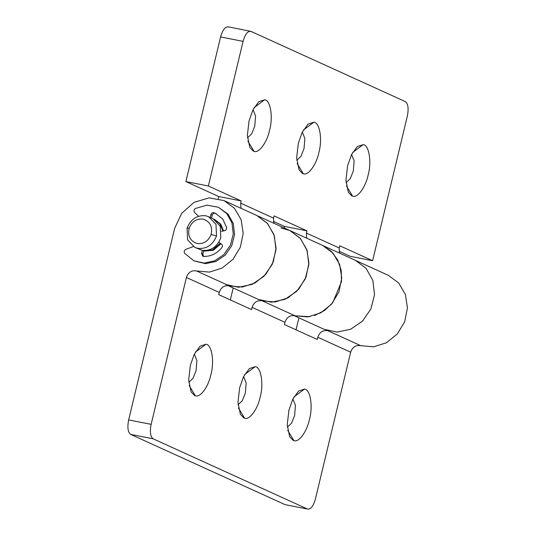 <?xml version="1.0" encoding="UTF-8"?>
<svg xmlns="http://www.w3.org/2000/svg" width="536" height="536" viewBox="0 0 536 536"><rect width="100%" height="100%" fill="white"/><g stroke="black" fill="none" stroke-linecap="round" stroke-linejoin="round"><path stroke-width="0.8" d="M203.077 219.097C196.618 218.433 191.982 221.455 189.168 228.162C187.526 236.001 190.206 241.126 197.208 243.545C203.667 244.202 208.303 241.187 211.124 234.48C212.759 226.641 210.079 221.509 203.077 219.097M205.697 215.767C197.054 214.976 190.843 219.103 187.064 228.135L187.587 239.833L194.816 247.384L197.871 248.362C206.514 249.153 212.725 245.032 216.511 236.001L215.988 224.303L208.752 216.752L205.697 215.767M189.168 228.162L187.064 228.135M211.124 234.48L216.511 236.001M194.816 247.384L202.146 250.305C210.903 251.163 217.114 247.042 220.778 237.944L220.256 226.246L213.026 218.695L208.752 216.752M203.62 250.982L212.578 249.883L220.169 243.21M222.869 231.056L220.055 223.934L213.75 219.05M193.282 246.567L185.871 249.347C184.183 250.319 183.768 251.652 184.632 253.334L194.025 260.891L204.223 263.069L214.722 260.831L223.927 254.52L230.433 245.099L233.261 234.004L231.967 222.916L226.755 213.536L218.413 207.278L206.983 205.141L195.405 208.47C193.844 209.683 193.61 211.043 194.702 212.564L198.514 216.269M203.734 250.526L202.876 254.084L201.563 253.488L202.32 250.339M201.563 253.488L202.769 256.228L203.513 256.409C210.722 256.597 216.825 253.682 221.81 247.672C222.708 246.238 222.567 245.019 221.401 244.014L218.822 242.326M216.276 213.717L213.991 212.752L215.626 213.408L222.748 219.077L226.634 227.572C226.795 229.207 226.112 230.266 224.584 230.741L221.489 231.304M213.991 212.752C212.484 212.444 211.445 213.087 210.876 214.681L210.219 217.415M194.025 260.891L205.536 263.665L216.035 261.427L225.241 255.116L231.746 245.696L234.574 234.601L233.281 223.519L228.068 214.132L218.413 207.278M202.876 254.084L203.479 256.409M215.305 213.348C213.797 213.04 212.759 213.683 212.196 215.278L210.876 214.681M211.539 218.018L212.196 215.278M351.589 154.482L354.135 160.901L353.311 170.991L350.276 178.655L346.035 182.702M352.675 152.452L363.153 144.646C368.929 144.64 371.883 161.812 368.132 175.064C365.699 186.997 357.532 198.354 352.574 196.149L351.75 195.861L348.373 192.297L345.928 180.371L347.596 165.725L351.549 154.556L357.358 146.529L363.153 144.646M346.41 185.938L352.574 196.149M302.311 132.064L304.857 138.482L304.033 148.573L301.004 156.237L296.756 160.291M303.396 130.034L313.875 122.228C319.65 122.221 322.605 139.394 318.853 152.653C316.421 164.579 308.254 175.942 303.296 173.731L302.471 173.443L299.095 169.879L296.649 157.953L298.317 143.313L302.271 132.144L308.079 124.118L313.875 122.228M297.132 163.52L303.296 173.731M253.032 109.652L255.578 116.071L254.754 126.154L251.726 133.826L247.478 137.873M254.118 107.622L264.596 99.81C270.372 99.81 273.327 116.975 269.575 130.235C267.142 142.161 258.975 153.524 254.017 151.32L253.193 151.031L249.816 147.467L247.371 135.541L249.046 120.895L252.999 109.726L258.801 101.699L264.596 99.81M247.853 141.109L254.017 151.32M314.511 315.523L324.434 310.572L332.715 302.753L341.506 281.628L341.184 270.305L337.66 259.873L331.261 251.31L322.592 245.421L332.963 253.072L339.67 264.503L341.754 278.104L338.933 291.953L331.59 304.106L320.776 312.843L308.006 316.93L295.081 315.805L309.708 316.689M355.442 260.369L388.292 275.31L398.67 282.961L405.37 294.391L407.461 307.992L404.633 321.841L397.297 333.995L386.476 342.732L373.706 346.819L360.782 345.687C355.85 344.842 352.48 347.006 350.658 352.199L317.808 337.258L317.272 339.476L284.422 324.535L284.951 322.31C286.773 317.124 290.15 314.954 295.081 315.805L262.225 300.857L275.149 301.989L287.926 297.895L298.74 289.159L306.076 277.012L308.904 263.163L306.82 249.562L300.113 238.131L289.735 230.48L355.442 260.369L366.162 268.409L372.862 280.475L374.53 294.726L370.899 308.991L362.53 321.104L350.691 329.218L337.191 332.092L324.086 329.298L293.869 315.55M339.06 251.263L350.135 256.295L372.62 260.71L407.347 116.078C408.8 108.567 408.137 103.743 405.35 101.612L250.949 31.376C247.786 30.8 245.166 34.13 243.083 41.359L220.598 36.944L185.878 181.577L218.728 196.524L218.226 198.615M220.598 36.944C222.681 29.715 225.301 26.385 228.463 26.961M273.36 221.375L284.435 226.413L284.073 227.9M250.949 31.376L227.961 26.8M339.543 253.133L339.234 247.994L306.384 233.046L306.92 230.828L284.435 226.413M306.92 230.828L274.064 215.881L273.534 218.105L240.677 203.164L241.213 200.94L218.728 196.524M306.384 233.046L306.692 238.192M280.944 227.961L289.735 230.48L300.462 238.52L307.161 250.587L308.823 264.838L305.192 279.109L296.823 291.216L284.991 299.329L271.491 302.204L258.379 299.41L228.162 285.661M273.842 223.244L273.534 218.105M241.213 200.94L208.363 185.992L185.878 181.577M240.677 203.164L240.992 208.303M225.529 284.462L238.641 287.263L252.134 284.382L263.973 276.275L272.342 264.161L275.973 249.897L274.311 235.646L267.605 223.579L256.885 215.532L267.263 223.184L273.963 234.614L276.053 248.215L273.226 262.064L265.89 274.218L255.069 282.954L242.299 287.041L229.375 285.916L196.524 270.968C191.593 270.117 188.216 272.288 186.401 277.481L151.139 424.338C149.685 431.849 150.348 436.673 153.135 438.803L130.65 434.388C127.863 432.257 127.2 427.433 128.653 419.923L174.629 228.43L181.711 213.281L193.999 202.374L209.087 197.851L224.035 200.591L234.413 208.243L241.113 219.673L243.197 233.274L240.376 247.123L233.039 259.27L222.219 268.007L209.449 272.1L196.524 270.968M372.62 260.71L339.77 245.769L339.234 247.994M208.363 185.992L243.083 41.359M292.897 398.938L295.45 405.357L294.619 415.44L291.591 423.112L287.343 427.159M293.989 396.908L304.468 389.096C310.237 389.096 313.192 406.261 309.44 419.521C307.014 431.447 298.84 442.81 293.889 440.605L293.065 440.317L289.681 436.753L287.236 424.827L288.911 410.181L292.864 399.012L298.673 390.985L304.468 389.096M287.718 430.395L293.889 440.605M243.619 376.52L246.171 382.938L245.341 393.029L242.312 400.693L238.064 404.747M244.711 374.49L255.19 366.684C260.958 366.678 263.913 383.85 260.168 397.102C257.736 409.035 249.562 420.392 244.61 418.187L243.786 417.899L240.403 414.335L237.957 402.409L239.632 387.763L243.585 376.594L249.394 368.574L255.19 366.684M238.44 407.976L244.61 418.187M194.347 354.108L196.893 360.52L196.062 370.611L193.034 378.282L188.786 382.329M195.432 352.072L205.911 344.266C211.68 344.266 214.635 361.432 210.889 374.691C208.457 386.617 200.283 397.98 195.332 395.769L194.508 395.481L191.131 391.923L188.679 379.997L190.354 365.351L194.307 354.182L200.116 346.156L205.911 344.266M189.168 385.558L195.332 395.769M203.58 251.156L213.335 250.285L220.912 243.699M223.613 230.922L220.725 224.102L214.5 219.365M262.225 300.857C257.3 300.006 253.923 302.177 252.101 307.369L251.565 309.587L218.715 294.646L219.251 292.422C221.073 287.236 224.443 285.065 229.375 285.916M350.658 352.199L315.403 499.056C313.319 506.286 310.699 509.615 307.537 509.039L285.052 504.624L130.65 434.388M285.052 504.624L307.537 509.039L153.135 438.803M296.046 329.821L298.921 317.848M317.808 337.258C319.624 332.065 323 329.895 327.932 330.745L360.782 345.687M233.214 287.959L230.339 299.932M219.251 292.422L186.401 277.481M284.951 322.31L252.101 307.369M128.653 419.923L151.139 424.338M289.735 230.48L224.035 200.591"/></g></svg>
